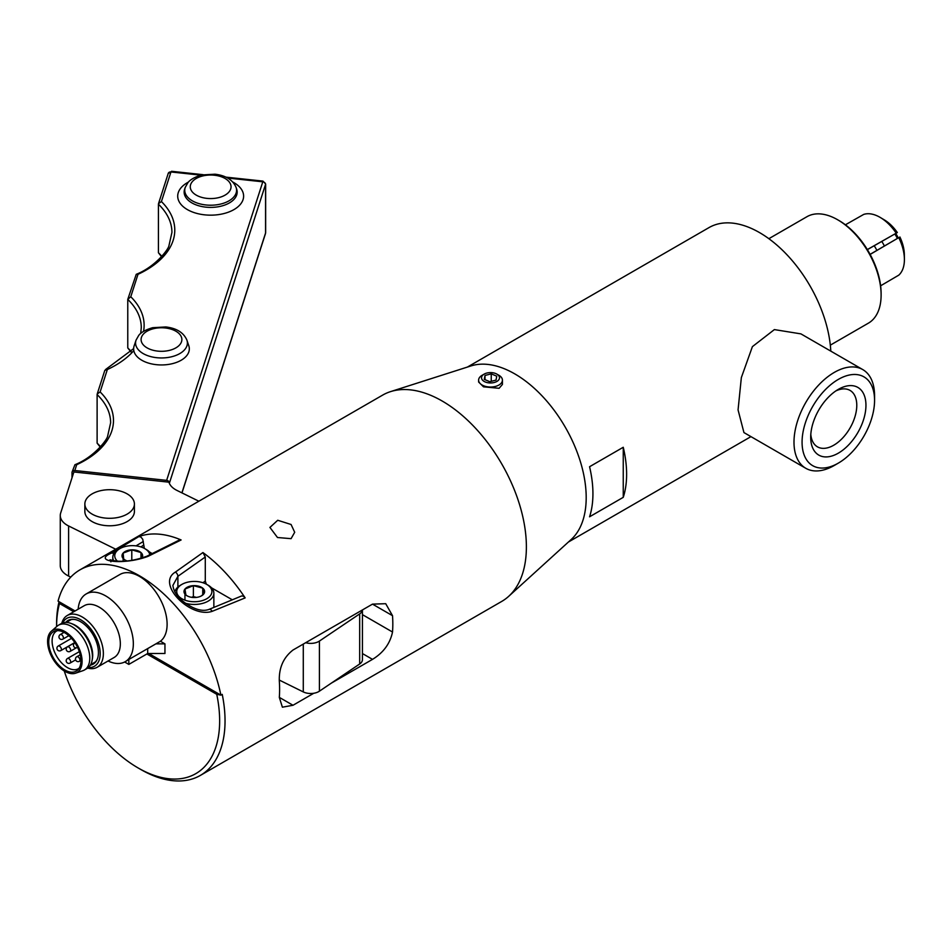 <?xml version="1.0" encoding="UTF-8"?>
<svg xmlns="http://www.w3.org/2000/svg" width="952" height="952" viewBox="0 0 952 952"><rect width="100%" height="100%" fill="white"/><g stroke="black" fill="none" stroke-linecap="round" stroke-linejoin="round"><path stroke-width="1.43" d="M200.372 775.404L501.716 601.426A119.107 68.77 -120 0 0 508.677 596.333A119.107 68.77 -120 0 0 526.385 546.9A119.107 68.77 -120 0 0 479.201 432.303A119.107 68.77 -120 0 0 390.498 391.641A119.107 68.77 -120 0 0 382.609 395.128L79.92 569.879A119.107 68.77 60 0 1 161.388 591.787A119.107 68.77 60 0 1 220.888 695.138L222.232 694.365A119.107 68.77 -120 0 1 225.041 720.878A119.107 68.77 -120 0 1 200.372 775.404A119.107 68.77 -120 0 1 140.825 769.513L138.123 767.955A115.299 66.569 60 0 1 64.248 670.958M508.677 596.333L571.176 539.51A101.007 58.31 -120 0 0 586.194 497.598A101.007 58.31 -120 0 0 546.174 400.411A101.007 58.31 -120 0 0 470.954 365.937L390.498 391.641M206.751 584.397A17.576 10.151 0 0 0 201.693 582.362A17.576 10.151 0 0 0 181.891 584.397A17.576 10.151 0 0 0 186.949 600.795A17.576 10.151 0 0 0 208.738 597.38A17.576 10.151 0 0 0 206.751 584.397L208.131 585.194A19.54 11.281 180 0 1 213.855 593.167A19.54 11.281 180 0 1 186.128 603.413A19.54 11.281 180 0 1 185.628 603.27M174.882 592.037A19.54 11.281 180 0 1 180.511 585.194L181.891 584.397M201.181 596.023L203.68 594.072L202.74 588.146L193.375 585.647L184.95 589.074L185.89 595.012A10.317 5.95 0 0 0 187.02 595.785A10.317 5.95 0 0 0 195.255 597.511A10.317 5.95 0 0 0 201.61 595.785A10.317 5.95 0 0 0 203.68 594.072A10.317 5.95 0 0 0 202.74 588.146A10.317 5.95 0 0 0 193.375 585.647A10.317 5.95 0 0 0 184.95 589.074A10.317 5.95 0 0 0 185.89 595.012L187.27 595.928M196.445 597.404L193.375 596.583L191.59 597.32M202.74 594.881L202.74 588.146M193.375 596.583L193.375 585.647M184.95 600.022L184.95 589.074M592.929 493.707A101.007 58.31 -120 0 0 589.562 466.73L623.251 447.273L623.251 497.337L589.562 516.793A101.007 58.31 -120 0 0 592.929 493.707M279.317 697.376L282.387 707.193L293.002 705.265L279.317 697.376A119.107 68.77 -120 0 0 279.614 689.367A119.107 68.77 -120 0 0 279.317 681.037C278.865 667.84 283.422 657.511 293.002 650.026L372.506 604.127L392.522 615.682L385.715 603.699L372.506 604.127M362.426 653.548L372.506 659.367L331.355 683.119M313.803 693.246L293.002 705.265M392.522 615.682A119.107 68.77 60 0 1 392.819 624.024A119.107 68.77 60 0 1 392.522 632.021L362.426 614.647M372.506 659.367C383.442 652.667 390.106 643.552 392.522 632.021M220.888 695.138L216.747 694.306A115.299 66.569 60 0 1 138.123 767.955M59.06 601.712A119.107 68.77 -120 0 0 56.596 623.631L56.596 626.642A115.299 66.569 60 0 1 59.5 603.52L59.452 601.938L58.06 601.128A119.107 68.77 60 0 1 79.92 569.879M216.747 694.306L146.882 653.976M73.744 611.743L59.5 603.52M202.931 552.553A119.107 68.77 60 0 1 245.152 597.904L212.165 611.339C190.59 618.693 155.604 583.707 175.406 572.069L202.931 552.553L205.287 557.003L205.287 581.101L206.334 584.171M148.119 556.313L181.118 539.962A119.107 68.77 60 0 0 138.897 536.559L111.372 553.148C91.559 561.537 124.117 565.476 148.119 556.313A3.808 1.963 63.4 0 0 146.858 556.23L179.654 539.891L181.118 539.962M291.074 538.665L277.496 537.511L269.928 527.432L277.722 520.268L291.074 524.492L294.704 532.275L291.074 538.665M502.43 380.169L502.43 384.441L499.098 388.297L483.497 386.821L478.606 382.002L478.606 380.169A11.912 6.878 0 0 0 483.497 385.715A11.912 6.878 0 0 0 495.909 386.298A11.912 6.878 0 0 0 502.43 380.169A11.912 6.878 0 0 0 498.931 375.302L496.873 374.112A8.984 5.188 180 0 1 496.873 381.443A8.984 5.188 180 0 1 484.163 381.443A8.984 5.188 180 0 1 484.163 374.112A8.984 5.188 180 0 1 495.813 373.589A8.984 5.188 180 0 1 496.873 374.112M805.785 468.289L743.94 432.577L738.062 409.907L741.346 377.611L752.401 346.635L774.381 329.594L800.918 333.878L862.774 369.59A56.977 32.903 120 0 0 818.863 384.858A56.977 32.903 120 0 0 793.992 442.204A56.977 32.903 120 0 0 805.785 468.289A56.977 32.903 120 0 0 834.285 465.457L838.319 463.124A51.265 29.595 -60 0 1 802.072 442.204A51.265 29.595 -60 0 1 838.319 379.408A51.265 29.595 -60 0 1 874.567 400.34A51.265 29.595 -60 0 1 838.319 463.124M874.567 400.34L874.567 395.675A56.977 32.903 120 0 0 862.774 369.59M810.699 437.218A39.068 22.55 -60 0 1 838.319 389.368A39.068 22.55 -60 0 1 865.951 405.326A39.068 22.55 -60 0 1 838.319 453.164A39.068 22.55 -60 0 1 810.699 437.218M810.807 434.386A32.582 18.814 120 0 0 817.09 446.619A32.582 18.814 120 0 0 842.318 438.36A32.582 18.814 120 0 0 856.776 405.326A32.582 18.814 120 0 0 849.66 390.201A32.582 18.814 120 0 0 835.927 390.879M768.859 238.69L806.915 216.723A61.463 35.486 60 0 1 837.653 219.769A61.463 35.486 60 0 1 881.112 295.037A61.463 35.486 60 0 1 868.379 323.168L830.322 345.148M881.112 295.037L881.112 293.478A59.559 34.379 -120 0 0 838.998 220.543L837.653 219.769M830.798 351.133A101.007 58.31 -120 0 0 784.805 252.53A101.007 58.31 -120 0 0 709.014 227.587L467.432 367.055M623.251 447.273A101.007 58.31 60 0 1 626.618 474.251A101.007 58.31 60 0 1 623.251 497.337M880.612 285.802L898.771 275.152A37.354 21.741 59.6 0 0 904.4 259.099A37.354 21.741 59.6 0 0 898.771 237.631L870.14 254.422M870.104 254.351L898.771 237.631M867.343 249.567L897.331 232.55L867.379 249.638M897.331 232.55A31.63 18.409 -119.6 0 0 884.36 219.912L880.422 217.556A37.354 21.741 60.4 0 0 863.702 214.414L845.4 224.803M884.36 245.997A17.433 10.067 -120 0 0 881.754 241.463M897.355 238.405A22.301 12.876 -120 0 0 894.821 234.002M880.422 217.556A37.354 21.741 60.4 0 1 896.201 233.169M876.84 250.412A17.433 10.067 -120 0 0 874.174 245.771M904.4 259.099L904.341 254.505A31.63 18.409 -120.4 0 0 899.878 236.953M898.236 237.893A22.301 12.876 -120 0 0 895.701 233.502M211.499 587.8L232.288 599.796M209.012 609.411A3.808 2.142 67.5 0 1 209.083 609.375L241.689 595.94L243.403 596.19L245.152 597.904M138.897 536.559L140.884 537.011L142.764 539.32L144.347 548.376M149.512 552.005L152.201 553.564M219.495 694.341L148.774 653.5M75.089 610.97L59.452 601.938M108.052 660.986A39.092 22.574 -120 0 0 125.236 661.676A39.092 22.574 -120 0 0 133.339 643.79A39.092 22.574 -120 0 0 116.275 604.449A39.092 22.574 -120 0 0 86.144 593.977L119.928 574.472A39.092 22.574 60 0 1 150.047 584.944A39.092 22.574 60 0 1 167.112 624.286A39.092 22.574 60 0 1 160.412 641.243L164.946 643.861L164.946 653.5L147.691 653.5L147.691 648.586M112.098 560.43L112.8 559.931M113.823 553.778A3.808 2.523 -121.2 0 0 111.372 553.148M172.883 585.444L177.893 576.305L205.287 557.003M172.883 585.325C173.692 591.858 177.822 597.761 185.295 603.033C194.791 609.649 202.716 611.767 209.083 609.375A3.808 2.142 67.5 0 1 212.165 611.339M147.691 653.5L128.829 664.401L128.829 659.486M128.829 664.401L124.664 661.997M86.144 593.977A39.092 22.574 -120 0 0 78.159 609.197M125.438 661.557A39.092 22.574 -120 0 0 125.64 661.45A39.092 22.574 -120 0 0 127.032 660.521L160.412 641.243M87.644 668.102A29.905 17.267 -120 0 0 97.163 667.269L114.145 657.475A29.905 17.267 -120 0 0 120.333 643.79A29.905 17.267 -120 0 0 107.29 613.695A29.905 17.267 -120 0 0 84.24 605.686L67.271 615.492A29.905 17.267 -120 0 0 61.785 623.322M97.163 667.269A29.905 17.267 -120 0 0 103.363 653.584A29.905 17.267 -120 0 0 90.309 623.5A29.905 17.267 -120 0 0 67.271 615.492M88.429 667.507A27.644 15.958 -120 0 0 100.174 653.584A27.644 15.958 -120 0 0 84.609 622.501A27.644 15.958 -120 0 0 62.701 622.941M90.392 665.139A25.192 14.542 -120 0 0 97.271 659.248A25.192 14.542 -120 0 0 98.437 652.584A25.192 14.542 -120 0 0 74.268 619.407A25.192 14.542 -120 0 0 65.724 622.418M74.589 619.466A24.764 14.292 -120 0 0 68.782 620.549A24.764 14.292 -120 0 0 66.819 622.108M91.202 664.353A24.764 14.292 -120 0 0 93.534 663.437A24.764 14.292 -120 0 0 97.39 658.939M51.348 631.224L57.156 626.154A25.883 14.946 60 0 1 58.536 625.167L61.19 623.631A25.883 14.946 60 0 1 70.781 623.334L72.292 623.893A24.383 14.078 60 0 1 92.701 655.238A24.383 14.078 60 0 1 92.404 658.713L92.118 660.307A25.883 14.946 60 0 1 87.072 668.471L84.419 669.994A25.883 14.946 60 0 1 82.872 670.696L75.577 673.195A24.383 14.078 60 0 1 57.346 665.02A24.383 14.078 60 0 1 47.6 641.458A24.383 14.078 60 0 1 51.348 631.224A24.383 14.078 60 0 1 70.531 635.9A24.383 14.078 60 0 1 82.086 661.366A24.383 14.078 60 0 1 75.577 673.195M70.781 623.334A25.883 14.946 60 0 1 92.427 656.618A25.883 14.946 60 0 1 92.118 660.307M58.536 625.167A25.883 14.946 60 0 1 78.481 632.104A25.883 14.946 60 0 1 89.774 658.153A25.883 14.946 60 0 1 84.419 669.994M48.742 642.112A22.765 13.138 -120 0 0 60.131 666.459A22.765 13.138 -120 0 0 78.171 669.518A22.765 13.138 -120 0 0 76.219 644.837A22.765 13.138 -120 0 0 55.823 630.807A22.765 13.138 -120 0 0 48.742 642.112M79.123 668.221A21.753 12.566 60 0 1 78.373 668.721A21.753 12.566 60 0 1 61.606 662.889A21.753 12.566 60 0 1 52.11 640.993A21.753 12.566 60 0 1 56.62 631.033A21.753 12.566 60 0 1 57.429 630.629M164.946 643.861L155.89 643.861M140.979 558.491L140.979 552.553L131.792 549.84L123.141 553.076L123.677 559.026L125.331 560.157M131.792 560.43L131.792 549.84A10.317 5.95 0 0 0 123.141 553.076A10.317 5.95 0 0 0 123.677 559.026A10.317 5.95 0 0 0 125.033 560.002A10.317 5.95 0 0 0 127.104 560.918M141.705 558.265A10.317 5.95 0 0 0 140.979 552.553L141.515 558.491M123.141 561.097L123.141 553.076M140.979 552.553A10.317 5.95 0 0 0 131.792 549.84M149.821 554.754A17.576 10.151 0 0 0 144.763 548.614A17.576 10.151 0 0 0 119.904 548.614A17.576 10.151 0 0 0 114.775 556.313A17.576 10.151 0 0 0 117.239 560.99M113.645 560.668A19.54 11.281 180 0 1 112.824 557.967A19.54 11.281 180 0 1 112.8 557.384A19.54 11.281 180 0 1 118.512 549.411L119.904 548.614M144.763 548.614L146.144 549.411A19.54 11.281 180 0 1 151.047 554.147M484.163 374.112L482.093 375.302A11.912 6.878 0 0 0 478.606 380.169M491.244 373.862L496.754 376.183L496.028 380.098L489.792 381.692L484.282 379.372L485.008 375.457L491.244 373.862L491.244 381.324M485.008 379.681L485.008 375.457M136.041 340.161L134.149 345.826A27.834 16.077 0 0 0 133.804 350.598A27.834 16.077 180 0 0 165.612 364.771A27.834 16.077 180 0 0 188.817 345.826L186.925 340.161C183.641 332.605 176.608 328.202 165.815 326.952L152.713 327.69C141.277 330.891 138.647 335.58 138.718 335.437L136.041 340.161A25.906 14.958 0 0 0 156.747 357.702A25.906 14.958 0 0 0 186.925 340.161M72.019 477.785L72.019 472.549A2.856 2.297 17.8 0 1 74.827 470.514L166.636 480.367A2.856 2.297 17.8 0 1 169.444 482.997L265.644 184.057L265.644 232.574M161.554 256.707L158.425 252.744L158.425 204.192A95.283 55.014 180 0 1 171.931 232.431L168.956 245.664C168.659 249.126 155.295 266.846 136.243 274.319L127.77 299.392A95.283 55.014 180 0 1 141.277 327.619L140.718 333.414M130.9 351.895L127.77 347.932L127.77 299.392L130.769 296.75L137.992 274.319L136.243 274.319M100.246 447.095L97.116 443.132L97.116 394.58A95.283 55.014 180 0 1 110.622 422.819L107.659 436.052C107.362 439.515 93.998 457.234 74.946 464.707L72.102 471.966M74.827 470.514L76.695 464.707L74.946 464.707M76.695 464.707A98.151 56.668 0 0 0 100.127 391.938L97.211 393.985L104.815 370.387L107.35 369.519A98.151 56.668 0 0 0 133.804 350.598M137.992 274.319A98.151 56.668 0 0 0 161.423 201.55L158.52 203.597L168.23 173.407A2.856 2.297 17.8 0 1 170.955 171.955L168.23 173.419A2.856 2.297 17.8 0 1 168.23 173.407M262.526 182.653L166.636 480.367M265.572 232.169L265.572 232.99A2.856 2.297 17.8 0 1 265.489 233.561L265.632 232.597M198.849 501.216L176.977 490.435A23.824 13.756 0 0 1 168.944 482.176L73.887 471.966L60.678 512.997A23.824 13.756 180 0 0 60.273 515.508L60.273 565.619A23.824 13.756 0 0 0 68.615 576.067L70.757 577.126M359.678 663.996A11.436 6.604 0 0 0 362.426 659.7L362.426 609.946A11.436 6.604 180 0 1 359.678 613.885L359.678 663.996L319.408 691.188L319.408 641.077A11.436 6.604 180 0 1 305.663 642.707M279.269 680.061L303.283 691.914A11.436 6.604 0 0 0 319.408 691.188M68.615 576.067L68.615 525.968A23.824 13.756 180 0 1 60.273 515.508M68.615 525.968L115.716 549.221M319.408 641.077L359.678 613.885M134.41 504.001L134.41 511.474A24.776 14.304 180 0 1 112.824 525.659A24.776 14.304 180 0 1 84.859 511.474L84.859 504.001A24.776 14.304 180 0 1 106.445 489.816A24.776 14.304 180 0 1 134.41 504.001A24.776 14.304 180 0 1 112.824 518.185A24.776 14.304 180 0 1 84.859 504.001M136.017 545.865L143.3 541.498M143.3 545.317L140.944 546.936M175.406 572.069A3.808 2.356 -125.2 0 1 177.893 576.305L177.893 587.063M205.287 581.101L202.931 582.731M146.834 556.242A3.808 1.963 63.4 0 1 146.858 556.23C122.034 565.25 109.873 559.336 109.956 559.824L110.884 561.835M74.756 642.945A2.63 1.511 60 0 1 74.994 642.85L74.756 642.945A2.63 2.63 0 0 0 74.756 647.491A2.63 2.63 0 0 0 77.386 647.491L77.576 647.384A2.63 1.511 60 0 1 77.386 647.491M80.218 654.762L76.791 656.749A2.63 1.511 60 0 1 78.1 656.88A2.63 1.511 60 0 1 79.813 659.189A2.63 1.511 60 0 1 79.409 661.295L80.932 660.414M79.325 651.656L67.509 658.475A2.63 1.511 60 0 1 68.818 658.606A2.63 1.511 60 0 1 70.531 660.926A2.63 1.511 60 0 1 70.139 663.032L75.613 659.867M71.519 638.352L58.227 646.027A2.63 1.511 60 0 1 59.548 646.158A2.63 1.511 60 0 1 61.261 648.479A2.63 1.511 60 0 1 60.857 650.573L74.791 642.541M64.034 632.39L60.262 634.567A2.63 1.511 60 0 1 61.571 634.698A2.63 1.511 60 0 1 63.284 637.007A2.63 1.511 60 0 1 62.88 639.113L68.818 635.686M74.839 642.612L67.509 646.836A2.63 1.511 60 0 1 68.818 646.967A2.63 1.511 60 0 1 70.531 649.288A2.63 1.511 60 0 1 70.139 651.382L76.291 647.836M188.436 182.082A32.951 19.028 0 0 0 178.976 201.36A32.951 19.028 0 0 0 204.632 214.843A32.951 19.028 0 0 0 240.166 204.609A32.951 19.028 0 0 0 232.883 182.082M236.691 189.198A26.513 15.303 180 0 1 205.81 207.143A26.513 15.303 180 0 1 184.629 189.198L185.224 187.425A25.906 14.958 0 0 0 205.929 204.966A25.906 14.958 0 0 0 236.108 187.425L236.691 189.198M100.127 391.938L107.35 369.519M161.423 201.55L170.955 171.955L200.955 175.168M227.671 178.036L262.764 181.808A2.856 2.297 17.8 0 1 265.572 184.438L265.572 232.99L181.903 492.862M143.573 331.308A98.151 56.668 0 0 0 130.769 296.75M206.941 198.373A20.385 11.769 180 0 1 190.614 184.652A20.385 11.769 180 0 1 214.39 175.227A20.385 11.769 180 0 1 230.705 188.948A20.385 11.769 180 0 1 206.941 198.373M157.758 351.11A20.385 11.769 180 0 1 141.431 337.389A20.385 11.769 180 0 1 165.208 327.964A20.385 11.769 180 0 1 181.523 341.697A20.385 11.769 180 0 1 157.758 351.11M161.852 256.362A95.283 55.014 0 0 0 158.425 252.744M131.209 351.562A95.283 55.014 0 0 0 127.77 347.932M100.555 446.75A95.283 55.014 0 0 0 97.116 443.132M303.283 644.087L303.283 691.914M213.855 593.167L213.855 607.4M750.961 436.623L568.439 542.009M90.666 664.663L95.498 661.866M66.283 622.429L71.114 619.633M76.791 656.749A2.63 2.63 0 0 0 76.791 661.295A2.63 2.63 0 0 0 79.409 661.295M67.509 658.475A2.63 2.63 0 0 0 67.509 663.032A2.63 2.63 0 0 0 70.139 663.032M58.227 646.027A2.63 2.63 0 0 0 58.227 650.573A2.63 2.63 0 0 0 60.857 650.573M60.262 634.567A2.63 2.63 0 0 0 60.262 639.113A2.63 2.63 0 0 0 62.88 639.113M67.509 646.836A2.63 2.63 0 0 0 67.509 651.382A2.63 2.63 0 0 0 70.139 651.382M112.8 557.384L112.8 560.549M236.108 187.425C232.823 179.869 225.791 175.465 214.997 174.204L201.883 174.942C190.448 178.143 187.83 182.844 187.901 182.701L185.224 187.425M133.649 348.587L105.601 369.507M265.644 184.034L262.99 181.106L225.886 177.131M203.133 174.68L171.538 171.289M265.489 233.561L181.987 492.898"/></g></svg>
